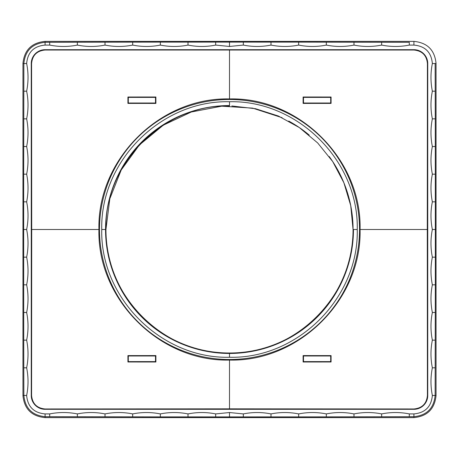 <?xml version="1.0" encoding="UTF-8"?>
<svg xmlns="http://www.w3.org/2000/svg" width="459" height="459" viewBox="0 0 459 459"><rect width="100%" height="100%" fill="white"/><g stroke="black" fill="none" stroke-linecap="round" stroke-linejoin="round"><path stroke-width="0.69" d="M229.5 353.057C163.461 354.75 104.25 295.533 105.943 229.5C104.256 163.45 163.467 104.25 229.506 105.943L229.5 101.737C297.776 100.091 358.927 161.207 357.24 229.5C358.927 297.793 297.782 358.909 229.5 357.263L229.5 353.057C295.533 354.75 354.75 295.544 353.057 229.5C353.43 272.336 329.568 314.231 292.538 335.77C255.887 357.94 207.675 358.795 170.26 337.933C131.159 317.049 105.524 273.828 105.943 229.5A123.557 123.557 0 0 0 170.26 337.933A123.557 123.557 0 0 0 329.189 156.496M229.5 357.263C161.218 358.915 100.068 297.782 101.76 229.5L105.943 229.5L109.821 198.77L121.222 169.979L139.421 144.924L163.289 125.181L191.317 111.99L221.731 106.184L252.639 108.129L282.096 117.693L252.628 108.123L221.726 106.184L191.311 111.99L163.284 125.181L139.421 144.929L121.222 169.979L109.821 198.77L105.943 229.5A123.557 123.557 0 0 0 170.26 337.933A123.557 123.557 0 0 0 353.057 229.5L350.739 205.672L343.871 182.739L332.706 161.568L317.68 142.95L299.343 127.573L278.383 116.024L255.588 108.726L231.812 105.96M353.459 229.5A123.959 123.959 0 0 1 170.071 338.283A123.959 123.959 0 0 1 229.506 105.541M288.74 121.067A123.557 123.557 0 0 1 309.223 135.101M229.5 417.61L414.041 417.61C427.329 416.25 434.662 408.917 436.05 395.612L436.05 63.388C434.696 50.077 427.363 42.744 414.041 41.39L44.959 41.39C31.654 42.762 24.316 50.088 22.95 63.388L22.95 395.612C24.304 408.923 31.637 416.256 44.959 417.61L229.5 417.61L229.517 416.892L243.333 416.892L243.333 413.915L229.5 412.532L215.667 413.915C206.447 412.073 197.227 412.073 188.006 413.915C178.786 412.073 169.566 412.073 160.346 413.915C151.126 412.073 141.9 412.073 132.68 413.915C123.46 412.073 114.239 412.073 105.019 413.915C95.799 412.073 86.579 412.073 77.359 413.915C68.139 412.073 58.913 412.073 49.692 413.915L45.085 413.915C33.817 412.882 27.672 406.737 26.645 395.474L23.868 395.474L26.645 395.474C28.487 386.254 28.487 377.034 26.645 367.814L23.782 367.814L23.862 395.474C25.159 408.315 32.228 415.389 45.08 416.686L160.346 416.881L160.346 413.915M435.138 395.474L435.321 284.827L432.355 284.827C430.513 294.047 430.513 303.267 432.355 312.487C430.513 321.707 430.513 330.928 432.355 340.148C430.513 349.368 430.513 358.594 432.355 367.814C430.513 377.034 430.513 386.254 432.355 395.474L435.138 395.474C433.835 408.326 426.767 415.395 413.92 416.686L409.308 416.703L409.308 413.915L413.915 413.915C425.154 412.853 431.299 406.708 432.355 395.474L436.05 395.48M49.692 416.703L49.692 413.915M77.359 416.778L77.359 413.915M105.019 416.824L105.019 413.915M132.68 416.858L132.68 413.915M160.346 416.881L188.006 416.887L188.006 413.915M188.006 416.887L215.667 416.892L215.667 413.915M435.218 367.814L432.355 367.814M435.27 340.148L432.355 340.148M435.304 312.487L432.355 312.487M435.321 284.827L435.333 257.16L432.355 257.16C430.513 266.381 430.513 275.607 432.355 284.827M435.333 257.16L435.333 229.5L432.355 229.5C430.513 238.72 430.513 247.94 432.355 257.16M22.95 63.52L23.862 63.52L23.679 174.173L26.645 174.173C28.487 164.953 28.487 155.733 26.645 146.513C28.487 137.293 28.487 128.072 26.645 118.852C28.487 109.632 28.487 100.406 26.645 91.186C28.487 81.966 28.487 72.746 26.645 63.526L23.862 63.526L26.645 63.526C27.672 52.263 33.817 46.118 45.085 45.085L49.692 45.085C58.913 46.927 68.139 46.927 77.359 45.085C86.579 46.927 95.799 46.927 105.019 45.085C114.239 46.927 123.46 46.927 132.68 45.085C141.9 46.927 151.126 46.927 160.346 45.085C169.566 46.927 178.786 46.927 188.006 45.085C197.227 46.927 206.447 46.927 215.667 45.085L229.5 46.468L243.333 45.085C252.553 46.927 261.773 46.927 270.994 45.085C280.214 46.927 289.434 46.927 298.654 45.085C307.874 46.927 317.1 46.927 326.32 45.085C335.54 46.927 344.761 46.927 353.981 45.085C363.201 46.927 372.421 46.927 381.641 45.085C390.861 46.927 400.087 46.927 409.308 45.085L413.915 45.085C425.183 46.118 431.328 52.263 432.355 63.526L435.132 63.526L432.355 63.526C430.513 72.746 430.513 81.966 432.355 91.186L435.218 91.186L435.138 63.526L436.05 63.52M409.308 45.085L409.308 42.297L298.654 42.119L298.654 45.085M23.782 91.186L26.645 91.186M23.73 118.852L26.645 118.852M23.696 146.513L26.645 146.513M23.679 174.173L23.667 201.84L26.645 201.84C28.487 192.619 28.487 183.393 26.645 174.173M23.667 201.84L23.667 229.5L26.645 229.5C28.487 220.28 28.487 211.06 26.645 201.84M381.641 42.222L381.641 45.085M353.981 42.176L353.981 45.085M326.32 42.142L326.32 45.085M298.654 42.119L270.994 42.113L270.994 45.085M270.994 42.113L243.333 42.108L243.333 45.085M22.95 229.5L23.667 229.5L23.73 340.148L26.645 340.148C28.487 349.368 28.487 358.594 26.645 367.814M23.73 340.148L23.782 367.814M23.868 63.52C25.159 50.685 32.228 43.611 45.08 42.314L49.692 42.297L49.692 45.085M23.696 312.487L26.645 312.487C28.487 321.707 28.487 330.928 26.645 340.148M49.692 42.297L77.359 42.222L77.359 45.085M23.679 284.827L26.645 284.827C28.487 294.047 28.487 303.267 26.645 312.487M436.05 229.5L435.333 229.5L435.27 118.852L432.355 118.852C430.513 109.632 430.513 100.406 432.355 91.186M435.27 118.852L435.218 91.186M77.359 42.222L105.019 42.176L105.019 45.085M23.667 257.16L26.645 257.16C28.487 266.381 28.487 275.607 26.645 284.827M435.304 146.513L432.355 146.513C430.513 137.293 430.513 128.072 432.355 118.852M105.019 42.176L132.68 42.142L132.68 45.085M435.321 174.173L432.355 174.173C430.513 164.953 430.513 155.733 432.355 146.513M132.68 42.142L160.346 42.119L160.346 45.085M435.333 201.84L432.355 201.84C430.513 192.619 430.513 183.393 432.355 174.173M160.346 42.119L188.006 42.113L188.006 45.085M188.006 42.113L215.667 42.108L215.667 45.085M359.512 229.5A130.012 130.012 0 0 0 229.5 99.488A130.012 130.012 0 0 0 99.488 229.5A130.012 130.012 0 0 0 229.5 359.512A130.012 130.012 0 0 0 359.512 229.5M427.289 229.5L427.415 63.526C426.623 55.321 422.125 50.823 413.915 50.025L45.085 50.025C36.875 50.823 32.377 55.321 31.585 63.526L31.711 229.5L98.926 229.5C97.136 159.669 159.749 97.136 229.5 98.932C299.251 97.136 361.864 159.669 360.074 229.5C361.864 299.331 299.251 361.864 229.5 360.068L229.5 408.843L413.915 408.975C422.125 408.177 426.623 403.679 427.415 395.474L427.289 229.5L360.074 229.5M98.926 229.5C97.136 299.331 159.749 361.864 229.5 360.068M155.899 103.413L155.894 96.998L127.923 97.015L127.918 103.395L155.899 103.413L155.503 103.011L155.503 97.388L128.302 97.388L128.302 103.011L155.503 103.011M331.082 355.605L303.101 355.587L303.497 355.989L330.698 355.989L331.082 355.605L331.077 361.985L303.106 362.002L303.101 355.587M127.918 103.395L128.302 103.011M127.923 97.015L128.302 97.388M331.077 361.985L330.698 361.612L330.698 355.989M303.106 362.002L303.497 361.612L303.497 355.989M303.497 361.612L330.698 361.612M303.106 96.998L303.497 97.388L330.698 97.388L331.077 97.015L303.106 96.998L303.101 103.413L303.497 103.011L303.497 97.388M155.503 361.612L128.302 361.612L127.923 361.985L155.894 362.002L155.503 361.612L155.503 355.989L155.899 355.587L155.894 362.002M128.302 361.612L128.302 355.989L155.503 355.989M127.923 361.985L127.918 355.605L128.302 355.989M127.918 355.605L155.899 355.587M303.497 103.011L330.698 103.011L330.698 97.388M331.077 97.015L331.082 103.395L330.698 103.011M331.082 103.395L303.101 103.413M45.085 409.308A13.833 13.833 0 0 1 31.252 395.474L31.252 63.526A13.833 13.833 0 0 1 45.085 49.692L413.915 49.692A13.833 13.833 0 0 1 427.748 63.526L427.748 395.474A13.833 13.833 0 0 1 413.915 409.308L45.085 409.308L45.085 408.975C36.875 408.177 32.377 403.679 31.585 395.474L31.711 229.5M409.308 413.915C400.087 412.073 390.861 412.073 381.641 413.915C372.421 412.073 363.201 412.073 353.981 413.915C344.761 412.073 335.54 412.073 326.32 413.915C317.1 412.073 307.874 412.073 298.654 413.915C289.434 412.073 280.214 412.073 270.994 413.915C261.773 412.073 252.553 412.073 243.333 413.915M409.308 416.703L381.641 416.778L381.641 413.915M381.641 416.778L353.981 416.824L353.981 413.915M353.981 416.824L326.32 416.858L326.32 413.915M326.32 416.858L298.654 416.881L298.654 413.915M298.654 416.881L270.994 416.887L270.994 413.915M45.085 408.975L229.5 408.843M155.894 96.998L155.503 97.388M26.645 229.5C28.487 238.72 28.487 247.94 26.645 257.16M432.355 229.5C430.513 220.28 430.513 211.06 432.355 201.84M290.828 122.237L298.671 127.114M357.24 229.5L353.057 229.5M229.5 101.737C161.224 100.085 100.073 161.207 101.76 229.5M45.08 417.61L45.085 413.915M215.667 416.892L229.5 416.892L229.5 412.532M413.92 417.61L413.915 413.915M413.92 41.39L413.915 45.085M243.333 42.108L229.5 42.108L229.5 46.468M229.5 41.39L229.5 42.108L215.667 42.108M45.08 41.39L45.085 45.085M229.5 50.157L229.5 98.932M31.585 395.474L31.252 395.474M427.415 63.526L427.748 63.526M413.915 50.025L413.915 49.692M270.994 416.887L243.333 416.892M427.415 395.474L427.748 395.474M413.915 408.975L413.915 409.308M31.585 63.526L31.252 63.526M45.085 50.025L45.085 49.692M22.95 395.48L23.868 395.48"/></g></svg>
